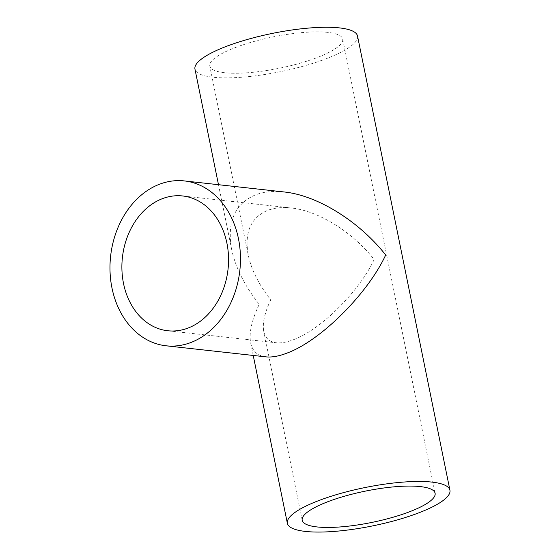 <?xml version="1.0" encoding="UTF-8"?>
<svg xmlns="http://www.w3.org/2000/svg" width="560" height="560" viewBox="0 0 560 560"><rect width="100%" height="100%" fill="white"/><g stroke="black" fill="none" stroke-linecap="round" stroke-linejoin="round"><path stroke-width="0.42" stroke-dasharray="2.8 2.1" d="M293.72 339.605C321.034 329.497 359.373 291.312 374.15 259.497C352.52 231.966 318.318 210.728 291.179 207.977C282.163 207.004 274.253 207.83 267.449 210.455C250.684 217.777 244.279 232.624 248.234 254.996C251.377 269.78 258.881 284.725 270.746 299.824C264.6 312.83 262.276 323.344 263.767 331.366C265.23 338.128 269.388 341.929 276.255 342.769C281.12 343.287 286.944 342.23 293.72 339.605M265.944 356.86C257.544 355.831 252.455 351.183 250.67 342.909C248.843 333.095 251.685 320.229 259.21 304.325C244.692 285.859 235.515 267.575 231.665 249.487C226.828 222.124 234.668 203.959 255.171 194.999C263.501 191.793 273.175 190.785 284.2 191.975M234.381 47.929A67.809 15.981 -11.5 0 1 303.436 32.48A67.809 15.981 -11.5 0 1 342.692 39.046A67.809 15.981 -11.5 0 1 279.433 68.222A67.809 15.981 -11.5 0 1 209.797 66.08A67.809 15.981 -11.5 0 1 234.381 47.929M357.525 36.029A82.943 19.551 -11.5 0 1 280.14 71.722A82.943 19.551 -11.5 0 1 194.964 69.104M167.762 330.757L276.255 342.769M182.686 195.965L291.179 207.977M435.099 493.241L342.692 39.046M302.204 520.282L263.767 331.366M248.234 254.996L209.797 66.08M253.225 355.453L250.67 342.909M231.665 249.487L218.484 184.695"/><path stroke-width="0.84" d="M162.085 198.786A67.809 53.144 96.3 0 1 182.686 195.965A67.809 53.144 96.3 0 1 228.039 269.206A67.809 53.144 96.3 0 1 167.762 330.757A67.809 53.144 96.3 0 1 121.961 270.655A67.809 53.144 96.3 0 1 162.085 198.786M184.352 180.922L284.2 191.975C317.394 195.342 359.233 221.319 385.686 254.996C367.612 293.916 320.719 340.62 287.308 352.982C279.02 356.195 271.894 357.49 265.944 356.86L166.096 345.8A82.943 65.002 96.3 0 1 110.068 272.286A82.943 65.002 96.3 0 1 159.152 184.373A82.943 65.002 96.3 0 1 184.352 180.922A82.943 65.002 96.3 0 1 239.834 270.515A82.943 65.002 96.3 0 1 166.096 345.8M326.788 502.124A67.809 15.981 -11.5 0 1 395.843 486.682A67.809 15.981 -11.5 0 1 435.099 493.241A67.809 15.981 -11.5 0 1 371.84 522.424A67.809 15.981 -11.5 0 1 302.204 520.282A67.809 15.981 -11.5 0 1 326.788 502.124M317.443 501.088A82.943 19.551 -11.5 0 1 401.912 482.195A82.943 19.551 -11.5 0 1 449.932 490.224A82.943 19.551 -11.5 0 1 372.547 525.917A82.943 19.551 -11.5 0 1 287.371 523.299A82.943 19.551 -11.5 0 1 317.443 501.088M218.484 184.695L194.964 69.104A82.943 19.551 -11.5 0 1 225.036 46.893A82.943 19.551 -11.5 0 1 309.505 28A82.943 19.551 -11.5 0 1 357.525 36.029L449.932 490.224M287.371 523.299L253.225 355.453"/></g></svg>
